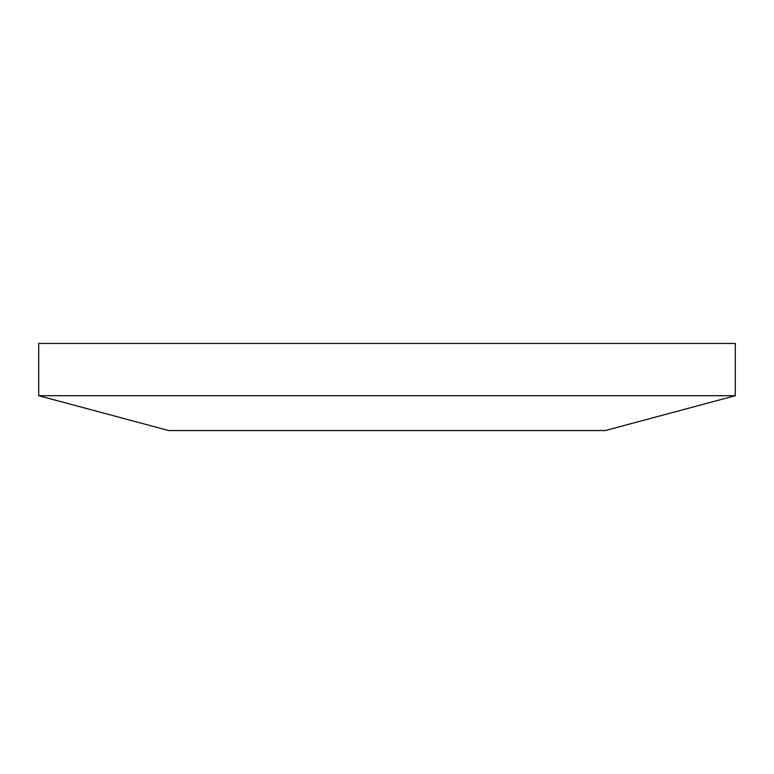 <?xml version="1.0" encoding="UTF-8"?>
<svg xmlns="http://www.w3.org/2000/svg" width="774" height="774" viewBox="0 0 774 774"><rect width="100%" height="100%" fill="white"/><g stroke="black" fill="none" stroke-linecap="round" stroke-linejoin="round"><path stroke-width="1.16" d="M735.3 395.708L38.7 395.708L38.7 343.463L735.3 343.463L735.3 395.708L605.316 430.538L168.684 430.538L38.7 395.708"/></g></svg>
